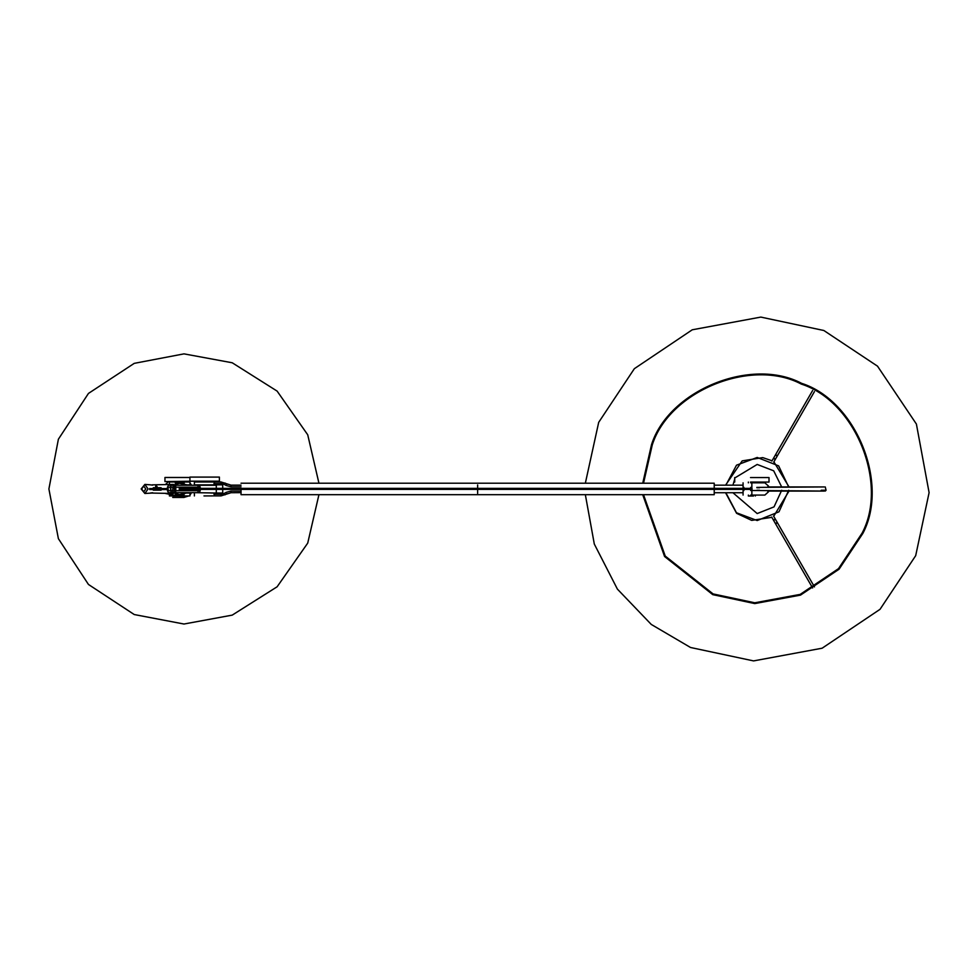 <?xml version="1.0" encoding="UTF-8"?>
<svg xmlns="http://www.w3.org/2000/svg" width="978" height="978" viewBox="0 0 978 978"><rect width="100%" height="100%" fill="white"/><g stroke="black" fill="none" stroke-linecap="round" stroke-linejoin="round"><path stroke-width="1.47" d="M643.524 483.218L652.277 444.88C669.417 390.992 751.385 357.557 801.324 384.085C855.2 401.224 888.635 483.193 862.107 533.12L838.501 568.646L800.187 594.392L754.784 602.79L713.072 593.915L665.223 556.054L643.512 494.685M585.345 494.685L594.306 544.049L617.399 589.111L651.275 624.441L690.541 647.497L753.561 660.908L822.131 648.206L880.029 609.318L915.689 555.663L929.1 492.631L916.398 424.061L877.51 366.163L823.855 330.503L760.823 317.092L692.253 329.794L634.355 368.682L598.695 422.337L585.345 483.218M642.729 483.218L651.544 444.562C668.805 390.308 751.336 356.64 801.63 383.352C855.884 400.613 889.552 483.144 862.84 533.438L839.075 569.208L800.481 595.125L754.771 603.585L712.766 594.648L664.575 556.506L642.717 494.685M194.426 481.188L164.952 481.579L164.952 477.484L189.928 477.484M318.938 483.218L307.728 434.794L277.116 391.102L232.226 362.777L183.986 353.865L134.255 363.351L88.46 393.425L58.387 439.22L48.9 488.951L58.387 538.67L88.46 584.465L134.255 614.551L183.986 624.025L232.214 615.125L277.116 586.788L307.728 543.108L318.938 494.685M165.551 484.416L168.509 481.579M176.908 481.579L177.556 481.983M177.495 495.944L165.551 493.487M194.329 485.259L216.297 485.259L191.615 485.259L196.908 485.259L191.615 485.259L189.964 482.936M188.827 481.983L188.179 481.579M179.781 481.579L179.145 481.983M179.194 495.944L183.986 497.435L188.766 495.944M189.964 494.954L191.615 492.643L184.096 492.643L191.615 492.643M181.786 492.655L176.871 492.655M176.871 485.259L185.062 485.259M725.554 492.729L736.581 513.303L751.691 520.394L771.838 517.325M773.696 516.286L789.026 491.078M789.026 486.934L773.904 461.836M772.045 460.785L762.742 457.606L742.192 460.882L725.566 485.174M750.517 482.068L769.014 482.068L769.014 477.557L750.517 477.557M748.366 495.076L748.366 496.005L753.525 496.005M725.884 485.174L736.495 465.198L757.192 457.459L778.635 465.87L788.659 486.934M788.708 490.259L778.977 511.812L757.192 520.54L736.458 512.753L725.872 492.729M781.666 486.934L773.696 470.809L757.192 464.44L735.468 477.557M734.722 479.098L732.938 485.174M767.583 486.934L824.185 486.934L756.825 487.386M768.5 490.516L768.5 491.8L764.869 495.076L750.664 495.076M751.862 495.076L751.862 490.516L750.664 490.516M756.862 490.516L824.185 491.078L767.583 491.078M751.862 490.516L758.806 490.516M750.664 487.386L751.862 487.386C740.554 487.386 740.554 487.386 751.862 487.386L751.862 482.826L750.664 482.826M751.862 482.826L764.869 482.826L768.5 486.103L768.5 487.386M781.715 490.259L774.038 506.873L757.192 513.56L732.925 492.729M173.497 493.487L150.722 493.046M153.424 487.716L153.302 490.174L153.302 487.716L161.113 487.716L161.113 488.548M152.103 493.046L144.866 493.487L148.069 488.951L144.866 484.416L150.722 484.856M153.424 490.174L161.113 490.174L161.113 489.538M173.497 484.416L152.103 484.856M150.111 488.951L151.04 488.951M150.221 493.046L152.678 492.753M152.678 485.137L150.221 484.856M175.233 488.878L175.918 488.878L175.233 488.878M743.891 487.386L743.867 488.389M743.842 490.516L743.842 489.379L743.891 490.516M241.028 492.643L230.979 492.716L230.979 491.078L241.028 491.078L241.028 493.377L241.028 489.379M714.221 489.379L714.221 494.685L241.028 494.685L241.028 493.377M241.028 483.218L714.221 483.218L714.221 488.389M714.221 494.685L714.221 493.377M714.221 490.675L714.221 491.738M214.928 495.883L203.974 495.932M194.39 484.844L213.962 484.844L214.561 481.971L194.39 481.971L194.39 484.844M210.735 493.01L222.715 493.01L222.715 489.379M222.715 488.389L222.715 484.844L213.962 484.844M214.537 495.883L221.065 495.883L214.561 495.883L213.962 493.046M230.979 492.716L221.065 495.883L221.065 494.257L213.962 494.257M214.561 481.971L213.962 483.609L214.537 481.971L221.065 481.971L230.979 485.137L241.028 485.137M219.39 481.188L189.928 481.188L189.928 477.093L219.39 477.093L219.39 481.188M208.754 481.188L200.563 481.188M176.822 481.995L176.969 483.046L175.331 484.465L176.969 481.983L169.438 481.983L169.414 484.868L176.871 484.868M171.089 484.868L168.558 485.259M176.871 493.046L168.387 492.643L175.783 492.643L171.199 492.643L170.245 487.203L167.458 487.203L167.458 490.699L168.387 492.643L169.451 492.643M216.297 489.379L216.297 493.01L193.021 492.643M216.297 488.389L216.297 485.259M181.236 485.259L197.813 485.259L198.473 488.389M177.593 485.259L180.954 485.259L175.71 485.259L175.71 487.203L198.473 487.203M175.698 485.259L175.086 485.259M175.783 492.643L180.991 492.655M198.473 489.379L197.813 492.643L174.952 492.643L174.292 490.699L175.71 490.699L175.71 492.643L175.71 487.203L174.292 487.203L174.292 490.699L170.832 490.699L170.832 487.203L174.292 487.203L174.94 485.259M185.062 492.643L194.329 492.643M167.458 490.699L170.832 490.699L171.492 492.643L172.25 492.643L171.199 492.643L173.228 492.643L172.568 490.699L173.228 485.259M198.473 490.699L175.71 490.699L175.71 487.203M174.952 492.643L173.228 492.643M189.915 492.643L184.133 492.643M173.974 485.259L171.187 485.259L172.25 485.259L171.187 485.259L170.245 487.203L171.505 485.259L169.451 485.259M198.436 490.699L200.197 490.699L199.292 492.643L197.079 492.643M198.436 487.203L200.197 487.203L200.197 488.389M200.197 489.379L200.197 490.699M198.338 485.259L197.079 485.259M199.292 485.259L200.197 487.203M187.409 484.929L179.377 483.328L174.243 484.868L179.377 483.328L187.409 484.929M188.375 492.643L179.377 494.562L174.255 493.046L179.377 494.562L188.375 492.643M184.06 492.643L186.712 492.643M171.505 485.259L168.387 485.259L167.458 487.203M187.067 484.868L189.964 484.868L189.964 481.983L175.331 481.983L184.133 481.983L182.495 481.983L184.133 484.465L182.495 483.046L182.629 481.995M182.495 481.983L184.133 484.465M175.331 484.465L175.331 483.487M175.441 494.88L176.969 495.907L175.331 493.425L176.969 495.907L182.495 495.907L184.133 493.425M175.331 494.269L175.331 493.425M184.133 494.269L184.011 494.892M175.331 493.071L169.438 493.071L169.414 495.944L189.964 495.944L189.964 493.071L186.871 493.071M175.331 481.983L175.331 483.621L176.969 481.983M184.133 483.621L184.133 481.983M477.631 484.929L477.631 488.389M477.631 489.379L477.631 493.377M156.651 487.093L156.651 486.115L155.649 486.115L155.649 487.093L155.649 486.115L157.14 486.604L155.649 487.093M775.725 519.807L774.344 519.55L773.879 520.871L775.86 524.294L776.324 522.961L777.706 523.23L773.512 515.981M773.879 457.618L774.331 458.951L775.713 458.682L777.693 455.259L776.312 455.528L775.847 454.195L771.874 461.09M825.249 486.934L826.068 490.259L821.214 490.259M759.539 487.753L756.899 487.753M756.899 490.259L759.539 490.259M144.866 493.487L141.174 488.951L144.866 484.416L141.651 488.951L143.705 486.054L145.759 488.951L143.705 491.848L141.651 488.951M167.47 489.049L166.492 489.049L167.47 489.049M157.837 489.049L156.847 489.049L157.837 489.049M226.945 493.78L226.15 492.35L224.28 493.401L225.087 494.831M224.28 493.401L221.065 494.257M230.979 491.078L226.15 492.35M213.962 483.609L221.065 483.609L221.065 481.971M225.087 483.022L224.28 484.452L226.15 485.504L226.945 484.073M226.15 485.504L230.979 486.775L230.979 485.137M221.065 483.609L224.28 484.452M241.028 486.775L230.979 486.775M182.495 484.098L182.495 483.046L176.969 483.046L176.969 484.098M176.969 493.804L176.969 494.856L182.495 494.856L182.495 493.804M183.986 497.435L172.715 497.435M734.722 482.068L734.722 477.557M755.358 496.005L755.358 495.076M755.358 482.826L755.358 482.068M748.366 482.826L748.366 482.068M812.608 587.961L775.86 524.294M777.706 523.23L814.454 586.898M814.442 391.603L777.693 455.259M775.847 454.195L812.608 390.54M743.072 495.076L743.072 490.516M826.068 490.259L825.249 491.078M743.072 487.386L743.072 482.826M773.879 520.871L771.654 517.02M775.713 458.682L773.72 462.142M168.216 488.548L149.634 488.548M168.216 489.538L149.634 489.538M752.07 488.389L179.231 488.389M752.07 489.379L179.231 489.379M743.842 488.389L743.842 487.386M714.221 485.174L743.072 485.174M743.072 492.729L714.221 492.729M194.39 495.932L194.39 493.046M190.857 492.643L192.336 492.643M183.338 485.259L184.756 485.259"/></g></svg>
